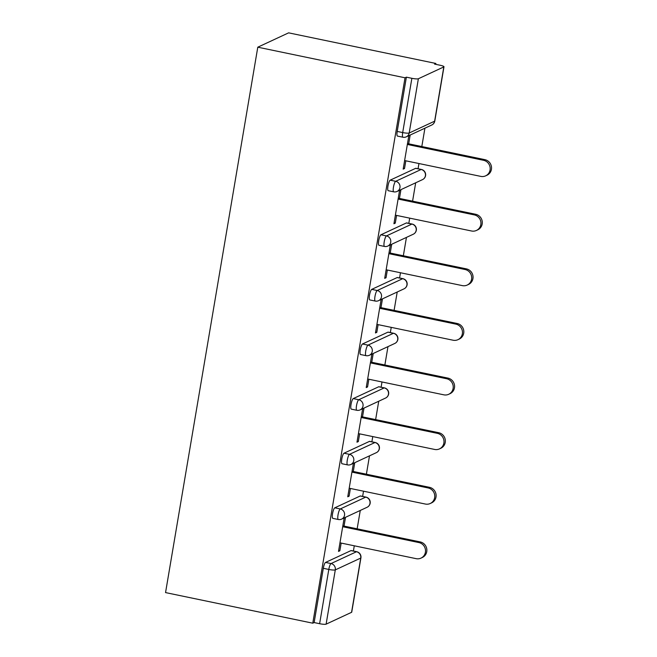<?xml version="1.0" encoding="UTF-8"?>
<svg xmlns="http://www.w3.org/2000/svg" width="657" height="657" viewBox="0 0 657 657"><rect width="100%" height="100%" fill="white"/><g stroke="black" fill="none" stroke-linecap="round" stroke-linejoin="round"><path stroke-width="0.99" d="M353.4 551.026L354.287 545.803M357.153 528.819L360.266 510.456M362.639 496.413L363.518 491.19M366.392 474.214L369.497 455.843M371.878 441.808L372.757 436.585M375.632 419.601L378.736 401.23M381.109 387.195L381.996 381.972M384.871 364.988L387.975 346.625M390.348 332.582L391.235 327.358M394.101 310.383L397.214 292.012M399.587 277.977L400.466 272.754M403.341 255.77L406.445 237.407M408.818 223.364L409.705 218.14M412.58 201.165L415.684 182.794M418.057 168.75L418.944 163.527M421.81 146.552L424.923 128.181M435.722 64.329L435.87 63.458L288.628 32.85L257.79 47.189L165.548 592.589L312.781 623.189L405.032 77.789L257.79 47.189M443.812 66.924L418.369 78.75L409.188 133.01L434.63 121.184L443.812 66.924A5.396 0.862 9.6 0 0 443.984 66.751A5.396 0.862 9.6 0 0 440.009 65.224L434.523 64.082L435.87 63.458M402.946 137.223A5.396 5.396 0 0 0 406.313 136.828A5.396 5.19 65.1 0 0 409.188 133.01A5.396 0.862 9.6 0 1 402.692 132.566A5.396 1.207 101.7 0 0 402.946 137.223L397.452 136.081A5.396 1.207 -78.3 0 1 397.206 131.425L402.692 132.566L411.873 78.306L406.379 77.165L405.032 77.789M397.206 131.425L406.379 77.165M411.873 78.306A5.396 0.862 9.6 0 0 418.369 78.75M326.118 624.15L351.561 612.324L360.742 558.064L335.3 569.89L326.118 624.15A5.396 0.862 -170.4 0 1 319.622 623.707L328.804 569.447L323.31 568.305A5.396 1.207 -78.3 0 1 325.543 562.425L350.986 550.599A5.396 1.207 -78.3 0 1 351.199 550.566L356.694 551.708A5.396 1.207 101.7 0 0 356.48 551.74L350.986 550.599M403.316 168.258L404.515 168.504L403.168 169.128L408.794 135.876L410.14 135.243L408.687 143.826M404.515 168.504L405.821 160.801M312.781 623.189L314.136 622.565L323.31 568.305M360.225 495.986A5.396 1.207 -78.3 0 1 360.438 495.953L365.924 497.094A5.396 1.207 101.7 0 0 365.719 497.127L360.225 495.986L334.783 507.82L340.277 508.961L365.719 497.127A5.396 5.19 -114.9 0 1 369.973 503.451A5.396 5.19 65.1 0 1 367.107 507.27A5.396 5.396 0 0 0 365.924 497.094M338.289 519.49A5.396 5.396 0 0 0 341.665 519.104A5.396 5.19 65.1 0 0 344.531 515.277A5.396 5.19 -114.9 0 0 340.277 508.961A5.396 1.207 -78.3 0 0 338.035 514.833A5.396 1.207 101.7 0 0 338.289 519.49L332.795 518.348A5.396 1.207 -78.3 0 1 332.549 513.692A5.396 1.207 -78.3 0 1 334.783 507.82M369.464 441.381A5.396 1.207 -78.3 0 1 369.669 441.348L375.163 442.489A5.396 1.207 101.7 0 0 374.95 442.522L369.464 441.381L344.022 453.207L349.508 454.348L374.95 442.522A5.396 5.19 -114.9 0 1 379.212 448.838A5.396 5.19 65.1 0 1 376.338 452.665A5.396 5.396 0 0 0 375.163 442.489M347.528 464.885A5.396 5.396 0 0 0 350.895 464.491A5.396 5.19 65.1 0 0 353.77 460.672A5.396 5.19 -114.9 0 0 349.508 454.348A5.396 1.207 -78.3 0 0 347.274 460.228A5.396 1.207 101.7 0 0 347.528 464.885L342.034 463.743A5.396 1.207 -78.3 0 1 341.78 459.087A5.396 1.207 -78.3 0 1 344.022 453.207M378.703 386.768A5.396 1.207 -78.3 0 1 378.908 386.735L384.402 387.876A5.396 1.207 101.7 0 0 384.189 387.909L378.703 386.768L353.252 398.594L358.747 399.735L384.189 387.909A5.396 5.19 -114.9 0 1 388.451 394.233A5.396 5.19 65.1 0 1 385.577 398.052A5.396 5.396 0 0 0 384.402 387.876M356.759 410.272A5.396 5.396 0 0 0 360.135 409.886A5.396 5.19 65.1 0 0 363.009 406.059A5.396 5.19 -114.9 0 0 358.747 399.735A5.396 1.207 -78.3 0 0 356.513 405.615A5.396 1.207 101.7 0 0 356.759 410.272L351.273 409.13A5.396 1.207 -78.3 0 1 351.019 404.474A5.396 1.207 -78.3 0 1 353.252 398.594M387.934 332.155A5.396 1.207 -78.3 0 1 388.147 332.13L393.633 333.271A5.396 1.207 101.7 0 0 393.428 333.296L387.934 332.155L362.492 343.989L367.986 345.13L393.428 333.296A5.396 5.19 -114.9 0 1 397.69 339.62A5.396 5.19 65.1 0 1 394.816 343.447A5.396 5.396 0 0 0 393.633 333.271M365.998 355.659A5.396 5.396 0 0 0 369.374 355.273A5.396 5.19 65.1 0 0 372.248 351.454A5.396 5.19 -114.9 0 0 367.986 345.13A5.396 1.207 -78.3 0 0 365.744 351.01A5.396 1.207 101.7 0 0 365.998 355.659L360.504 354.517A5.396 1.207 -78.3 0 1 360.258 349.869A5.396 1.207 -78.3 0 1 362.492 343.989M397.173 277.55A5.396 1.207 -78.3 0 1 397.378 277.517L402.872 278.658A5.396 1.207 101.7 0 0 402.667 278.691L397.173 277.55L371.731 289.376L377.225 290.517L402.667 278.691A5.396 5.19 -114.9 0 1 406.921 285.007A5.396 5.19 65.1 0 1 404.047 288.834A5.396 5.396 0 0 0 402.872 278.658M375.237 301.054A5.396 5.396 0 0 0 378.604 300.66A5.396 5.19 65.1 0 0 381.479 296.841A5.396 5.19 -114.9 0 0 377.225 290.517A5.396 1.207 -78.3 0 0 374.983 296.397A5.396 1.207 101.7 0 0 375.237 301.054L369.743 299.912A5.396 1.207 -78.3 0 1 369.497 295.256A5.396 1.207 -78.3 0 1 371.731 289.376M406.412 222.937A5.396 1.207 -78.3 0 1 406.617 222.904L412.111 224.045A5.396 1.207 101.7 0 0 411.898 224.078L406.412 222.937L380.97 234.771L386.456 235.912L411.898 224.078A5.396 5.19 -114.9 0 1 416.16 230.402A5.396 5.19 65.1 0 1 413.286 234.22A5.396 5.396 0 0 0 412.111 224.045M384.468 246.441A5.396 5.396 0 0 0 387.844 246.055A5.396 5.19 65.1 0 0 390.718 242.228A5.396 5.19 -114.9 0 0 386.456 235.912A5.396 1.207 -78.3 0 0 384.222 241.784A5.396 1.207 101.7 0 0 384.468 246.441L378.982 245.299A5.396 1.207 -78.3 0 1 378.728 240.643A5.396 1.207 -78.3 0 1 380.97 234.771M415.643 168.332A5.396 1.207 -78.3 0 1 415.856 168.299L421.351 169.44A5.396 1.207 101.7 0 0 421.137 169.473L415.643 168.332L390.201 180.158L395.695 181.299L421.137 169.473A5.396 5.19 -114.9 0 1 425.399 175.789A5.396 5.19 65.1 0 1 422.525 179.616A5.396 5.396 0 0 0 421.351 169.44M393.707 191.836A5.396 5.396 0 0 0 397.083 191.442A5.396 5.19 65.1 0 0 399.957 187.623A5.396 5.19 -114.9 0 0 395.695 181.299A5.396 1.207 -78.3 0 0 393.461 187.179A5.396 1.207 101.7 0 0 393.707 191.836L388.213 190.694A5.396 1.207 -78.3 0 1 387.967 186.038A5.396 1.207 -78.3 0 1 390.201 180.158M399.456 198.43L400.901 189.857L399.555 190.481L393.929 223.741L395.276 223.117L396.582 215.414M390.217 253.044L391.671 244.47L390.315 245.094L384.698 278.346L386.045 277.722L387.343 270.027M380.978 307.657L382.431 299.075L381.085 299.707L375.459 332.959L376.806 332.335L378.112 324.632M371.747 362.262L373.192 353.688L371.846 354.312L366.22 387.573L367.567 386.94L368.873 379.245M362.508 416.875L363.962 408.301L362.607 408.925L356.981 442.177L358.336 441.553L359.634 433.85M353.269 471.488L354.723 462.906L353.376 463.538L347.75 496.791L349.097 496.166L350.403 488.463M344.038 526.093L345.483 517.519L344.137 518.143L338.511 551.404L339.858 550.771L341.164 543.076M314.136 622.565L319.622 623.707M325.543 562.425L331.038 563.566L356.48 551.74A5.396 5.19 -114.9 0 1 360.742 558.064A5.396 0.862 -170.4 0 0 360.915 557.892L351.733 612.152A5.396 0.862 -170.4 0 1 351.561 612.324M395.276 223.117L394.077 222.863M386.045 277.722L384.846 277.476M376.806 332.335L375.607 332.081M367.567 386.94L366.368 386.694M358.336 441.553L357.129 441.307M349.097 496.166L347.898 495.912M339.858 550.771L338.659 550.525M404.622 160.554L480.809 176.388A8.27 7.95 -114.9 0 0 490.106 167.445A8.27 7.95 -114.9 0 0 483.536 160.292L407.34 144.45M483.536 160.292L484.882 159.659A8.27 7.95 65.1 0 1 487.009 175.214L485.663 175.838M484.882 159.659L407.488 143.571M395.383 215.168L471.578 231.001A8.27 7.95 -114.9 0 0 480.867 222.05A8.27 7.95 -114.9 0 0 474.297 214.896L398.109 199.063M474.297 214.896L475.643 214.272A8.27 7.95 65.1 0 1 477.77 229.827L476.424 230.451M475.643 214.272L398.257 198.184M386.144 269.772L462.339 285.614A8.27 7.95 -114.9 0 0 471.636 276.663A8.27 7.95 -114.9 0 0 465.057 269.51L388.87 253.668M465.057 269.51L466.413 268.885A8.27 7.95 65.1 0 1 468.54 284.432L467.184 285.064M466.413 268.885L389.018 252.797M376.904 324.386L453.1 340.219A8.27 7.95 -114.9 0 0 462.397 331.268A8.27 7.95 -114.9 0 0 455.827 324.115L379.631 308.281M455.827 324.115L457.173 323.49A8.27 7.95 65.1 0 1 459.3 339.045L457.954 339.669M457.173 323.49L379.779 307.402M367.674 378.99L443.861 394.832A8.27 7.95 -114.9 0 0 453.158 385.881A8.27 7.95 -114.9 0 0 446.588 378.728L370.392 362.894M446.588 378.728L447.934 378.103A8.27 7.95 65.1 0 1 450.061 393.658L448.715 394.282M447.934 378.103L370.54 362.015M358.435 433.604L434.63 449.445A8.27 7.95 -114.9 0 0 443.918 440.494A8.27 7.95 -114.9 0 0 437.348 433.341L361.161 417.499M437.348 433.341L438.704 432.708A8.27 7.95 65.1 0 1 440.822 448.263L439.476 448.895M438.704 432.708L361.309 416.628M349.195 488.217L425.391 504.05A8.27 7.95 -114.9 0 0 434.688 495.099A8.27 7.95 -114.9 0 0 428.118 487.946L351.922 472.112M428.118 487.946L429.464 487.322A8.27 7.95 65.1 0 1 431.592 502.876L430.245 503.5M429.464 487.322L352.07 471.233M339.965 542.822L416.152 558.664A8.27 7.95 -114.9 0 0 425.449 549.712A8.27 7.95 -114.9 0 0 418.879 542.559L342.683 526.717M418.879 542.559L420.225 541.935A8.27 7.95 65.1 0 1 422.352 557.481L421.006 558.113M420.225 541.935L342.831 525.846M406.313 136.828L431.764 125.002A5.396 5.19 65.1 0 0 434.63 121.184A5.396 0.862 9.6 0 0 434.803 121.011L443.984 66.751M335.3 569.89A5.396 0.862 -170.4 0 1 328.804 569.447A5.396 1.207 -78.3 0 1 331.038 563.566A5.396 5.19 -114.9 0 1 335.3 569.89M431.764 125.002A5.396 5.396 0 0 0 434.803 121.011M397.083 191.442L422.525 179.616M387.844 246.055L413.286 234.22M378.604 300.66L404.047 288.834M369.374 355.273L394.816 343.447M360.135 409.886L385.577 398.052M350.895 464.491L376.338 452.665M341.665 519.104L367.107 507.27M360.915 557.892A5.396 5.396 0 0 0 356.694 551.708"/></g></svg>

